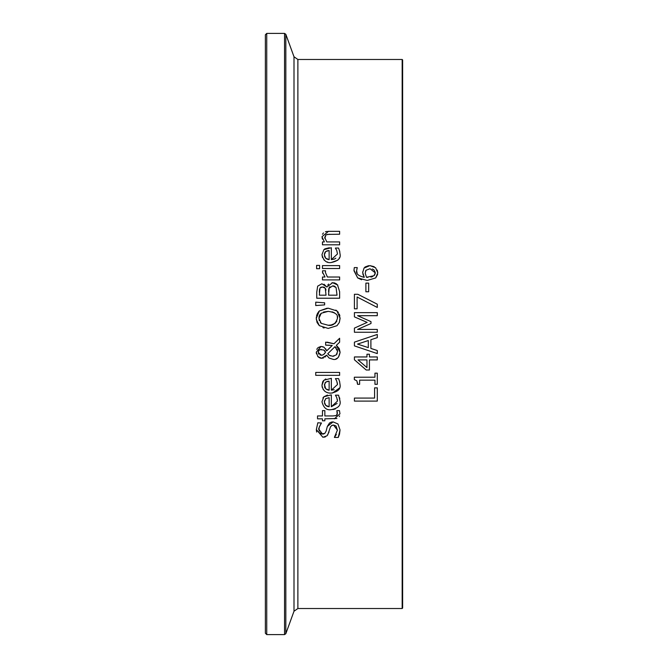 <?xml version="1.0" encoding="UTF-8"?>
<svg xmlns="http://www.w3.org/2000/svg" width="668" height="668" viewBox="0 0 668 668"><rect width="100%" height="100%" fill="white"/><g stroke="black" fill="none" stroke-linecap="round" stroke-linejoin="round"><path stroke-width="1" d="M365.889 291.766L365.889 283.115L368.669 283.115L368.669 291.766L365.889 291.766M335.311 408.958L332.898 409.567M340.012 401L340.012 401.034C341.014 405.434 338.058 408.315 331.136 409.676C326.577 410.428 323.521 407.781 321.976 401.744L323.888 396.775L327.454 395.055M322.878 398.011L323.888 396.775L331.336 394.863L331.336 406.745L337.098 403.447M339.444 397.485L339.828 398.955M331.336 406.745L337.49 401.076L336.73 397.552L335.419 395.18L338.567 395.18L340.012 401.034M336.73 397.552L336.138 396.408M337.49 401.076L337.332 399.439M325.683 398.662L324.347 401.911L325.7 405.334L329.132 406.745L329.132 397.677L325.683 398.662L329.132 397.677M324.448 400.775L324.347 401.911M324.481 403.213L325.274 404.85M325.308 404.9L326.159 405.718M326.736 406.094L327.395 406.386M327.654 406.478L329.132 406.745M322.92 381.378L323.888 380.217L331.336 378.305L331.336 390.187L337.49 384.517L336.73 380.994L335.419 378.622L338.567 378.622L339.728 381.954M340.012 384.058L340.012 384.484C340.964 388.935 338.008 391.815 331.136 393.118C325.834 393.243 322.786 390.605 321.976 385.185L322.702 381.77M336.73 380.994L336.121 379.825M337.49 384.517L337.323 382.847M331.336 390.187L334.192 389.736M324.99 379.391L325.825 378.973M327.303 392.55L326.619 392.283M324.59 391.039L322.961 389.11M322.327 387.665L322.026 386.154M339.469 388.033L332.48 393.06M327.136 381.395L324.974 382.873M324.448 384.209L325.7 388.784L329.132 390.187L329.132 381.127L327.203 381.378M326.769 389.553L327.27 389.786M328.046 390.029L329.132 390.187M324.506 386.739L325.074 388.008M329.132 381.127L325.683 382.104L324.347 385.352M339.536 381.236L340.012 384.484M321.976 385.185L323.888 380.217M321.625 433.983L324.882 433.34L326.126 431.127L327.337 426.434L333.098 421.892L337.958 423.971L340.037 429.941L339.511 434.167M339.478 434.284L338.25 437.448L334.434 437.448L336.355 434.425M340.037 429.941L338.25 437.448M334.434 437.223L337.398 430.159L336.029 426M335.954 425.933L333.582 425.065L331.487 425.641M337.398 430.159L333.582 425.065L332.105 425.316L330.543 426.727L327.637 435.11M329.04 432.012L327.019 435.795L322.886 437.281L316.34 429.582L317.826 422.786L321.458 423.003C318.945 427.528 318.118 429.649 318.97 429.382L319.221 431.277M325.583 436.747L324.94 436.989M324.899 437.006L324.072 437.189M316.64 432.071L316.34 429.582M327.337 426.434L329.516 422.986L331.345 422.109L333.098 421.892L337.958 423.971M326.126 431.127L326.552 429.466M323.254 434.058L324.089 433.833M319.838 432.63L321.149 433.799M321.041 423.504L319.312 426.935L318.97 429.382L322.569 434.108M315.73 375.324L315.73 372.427L339.628 372.427L339.628 375.324L315.73 375.324M339.62 415.939L339.286 416.648M336.906 418.494L324.848 418.836L324.848 420.782L322.46 420.782L322.46 418.836L317.525 418.836L317.525 415.939L322.46 415.939L322.46 410.62L324.848 410.62L324.848 415.939L333.023 415.939L336.363 415.529L337.173 414.686M337.206 414.603L336.881 410.62L339.478 410.62L339.962 413.826L334.359 418.836M339.478 410.62L339.962 413.826M335.637 415.805L336.363 415.529L337.44 413.108L336.881 410.787M316.281 318.903L316.348 316.916M316.557 315.714L317.784 312.791M318.494 311.822L318.928 311.346M340.096 317.717L339.319 322.485L336.989 325.692L328.188 328.422L319.362 325.675L316.323 319.504M324.097 327.98L322.945 327.646M337.707 311.639L338.434 312.541M339.26 314.002L339.903 316.098M335.837 310.086L336.989 310.937L340.104 318.319L339.319 322.485L336.989 325.692M319.362 325.675L317.058 322.477L316.265 318.319L319.362 310.937L327.103 308.224M337.465 318.603L337.474 318.294C338.284 314.645 335.186 312.332 328.188 311.363L321.275 313.234L319.83 314.803M319.588 315.229L319.07 316.665M319.003 316.991L319.237 320.582M328.188 311.363L323.571 312.039M320.281 322.435L321.275 323.379L328.188 325.249C332.572 326.118 335.67 323.796 337.474 318.294L337.273 316.565M334.409 312.774L332.071 311.814M321.275 313.234L318.903 318.294L321.275 323.379L328.188 325.249L331.128 325.007L335.085 323.362L336.872 321.149M319.362 310.937L328.188 308.19L336.989 310.937M322.577 346.617L324.13 347.31L326.702 350.834L332.263 345.439L325.65 345.139L325.65 342.141L333.975 343.753L339.628 338.267L339.628 342.191L336.346 345.331L340.104 352.278L338.526 357.063M327.128 342.141L333.975 343.753M339.628 342.191L336.346 345.331L339.227 348.537L340.104 352.278C339.027 357.597 336.772 359.977 333.34 359.417L329.132 358.065L326.669 355.192L324.907 357.18M337.649 357.956L335.795 359.017M329.533 345.189L325.692 345.139M333.34 359.417L329.132 358.065M325.642 348.763L326.652 350.7M323.512 357.973L321.567 358.265L317.717 356.47M326.669 355.192L321.567 358.265M317.985 347.627L321.016 346.425L324.13 347.31M321.066 358.24L320.44 358.14M319.655 357.881L317.918 356.695L316.265 352.203L321.016 346.425M316.782 349.406L317.425 348.27M316.448 353.848L316.265 352.203M336.305 347.819L334.994 346.659L327.763 353.723L329.357 355.318L332.597 356.244L336.196 354.95L337.607 351.443L334.994 346.659L327.763 353.723L328.581 354.716M329.357 355.318L330.401 355.844M332.597 356.244L334.05 356.086M336.238 354.908L337.14 353.689M337.607 351.443L337.173 349.214M323.755 349.982L319.947 349.656L318.519 350.984L318.193 352.32L321.417 355.267L323.496 354.675L325.608 352.278L323.755 349.982L324.823 350.859M321.308 349.422L320.005 349.64M319.621 349.815L319.087 350.216M319.028 350.282L318.202 352.136M325.608 352.278L325.032 351.126M318.402 353.481L318.795 354.149M319.972 354.992L322.285 355.192M323.462 354.691L324.807 353.422M315.73 302.153L324.631 302.821L324.631 304.892L315.73 305.56L315.73 302.153L324.631 302.821M331.938 282.731L334.225 282.873M334.576 282.956L336.614 283.958M337.449 284.702L339.628 291.657L339.628 298.22L316.749 298.22L316.749 292.158L317.676 286.154L321.901 283.775L326.911 286.989L332.597 282.706L337.774 285.077M327.763 285.077L328.673 284.042M324.013 284.209L326.794 286.989M316.749 292.158L317.676 286.154M329.925 286.697L329.174 287.724L328.572 295.181L337.031 295.181L336.062 287.524L332.731 285.871L328.906 288.351M328.756 288.885L328.572 291.732M335.111 286.53L334.635 286.238M333.933 285.996L332.731 285.871M319.939 288.117L319.346 295.181L326.034 295.181L325.274 288.225L322.327 286.948L319.939 288.117L320.982 287.19M319.504 289.311L319.346 292.267M323.446 287.04L320.999 287.182M324.581 287.49L323.896 287.156M325.967 290.154L325.825 289.378M325.675 288.985L325.274 288.225M322.627 273.195L322.552 270.799L325.558 270.799L325.441 271.609M327.053 276.577L327.445 277.011L339.628 277.011L339.628 279.9L322.46 279.9L322.46 277.011L325.015 277.011L322.46 271.968M325.558 270.949L325.425 272.511L327.445 277.011M339.628 265.613L339.628 268.503L322.46 268.503L322.46 265.613L339.628 265.613M316.599 268.686L316.599 265.405L319.605 265.405L319.605 268.686L316.599 268.686M339.361 257.773L339.144 258.265M337.816 260.178L331.136 262.549C326.452 263.209 323.395 260.562 321.976 254.617L323.888 249.648L324.907 248.872M340.012 253.84L340.012 253.915C341.089 258.224 338.125 261.104 331.136 262.549M327.696 262.106L327.145 261.923M324.356 260.261L323.755 259.652M322.502 257.589L321.976 254.617L323.888 249.648L331.336 247.736L331.336 259.627L334.334 259.117M324.99 248.822L329.324 247.744M331.336 259.627L337.49 253.949L336.73 250.425L335.419 248.053L338.567 248.053L339.803 251.727M339.536 250.667L340.012 253.915M336.73 250.425L335.419 248.22M334.417 259.084L335.837 258.19M327.153 250.826L325.683 251.544L324.347 254.784L325.7 258.215L329.132 259.627L329.132 250.558L325.683 251.544L324.773 252.663M324.448 253.648L324.356 255.093M324.473 256.036L325.391 257.873M328.831 250.567L327.203 250.809M325.7 258.215L326.159 258.599M326.794 259L327.378 259.259M328.046 259.46L329.132 259.627M354.416 398.07L374.581 398.07L374.581 387.857L377.295 387.857L377.295 401.109L354.416 401.109L354.416 398.07M327.988 231.345L339.628 231.337L339.628 234.226L327.22 234.393M329.833 234.226L326.001 234.777L324.823 238.384M326.001 234.777L324.723 237.466L326.794 241.916L339.628 241.916L339.628 244.814L322.46 244.814L322.46 241.916L324.364 241.916L321.976 236.706L328.481 231.337M322.502 234.234L323.454 232.932M325.441 231.771L326.978 231.42M322.519 239.219L322.085 237.883M366.206 370.005L354.416 359.768L354.416 356.954L366.966 356.954L366.966 354.224L369.429 354.224L369.429 356.954L377.295 356.954L377.295 359.902L369.429 359.902L369.429 370.005L366.206 370.005L354.416 359.768M366.966 359.902L358.031 359.902L366.966 367.592L366.966 359.902M357.53 384.317L356.862 380.844L354.341 379.583L354.341 377.211L374.957 377.211L374.957 373.153L377.295 373.153L377.295 384.317L374.957 384.317L374.957 380.159L359.626 380.159L359.626 384.317L357.53 384.317L357.363 382.263M377.295 337.632L370.899 339.711L370.899 348.445L377.295 350.516L377.295 353.597L354.416 345.882L354.416 342.141L377.295 334.426L377.295 337.632L370.899 339.711M368.302 340.546L357.53 344.087L368.302 347.611L368.302 340.546L357.53 344.087M377.295 353.597L354.416 345.882M357.848 294.287L377.295 304.19L377.295 307.455L357.104 296.993L357.104 308.808L354.416 308.808L354.416 294.287L357.848 294.287L377.295 304.19M354.416 328.105L367.149 322.394L354.416 316.874L354.416 312.641L377.295 312.641L377.295 315.68L357.589 315.68L370.99 321.65L370.99 323.504L357.589 329.424L377.295 329.424L377.295 332.255L354.416 332.255L354.416 328.105L367.149 322.394M357.589 315.68L370.99 321.65M363.601 277.22L364.277 277.287L362.682 272.527L364.035 268.093L369.88 265.613L374.214 266.707M369.88 265.613L375.625 267.759L377.771 272.878L375.7 277.921L367.241 280.443L357.681 277.938L353.998 270.782M377.228 270.072L377.771 272.878M377.645 274.356L375.7 277.921L367.241 280.443M361.58 279.758L357.681 277.938L353.99 270.189L354.307 267.592L357.255 267.592L356.637 270.598L357.113 273.162M364.035 268.093L365.145 266.975M365.196 266.933L368.652 265.672M362.682 272.527L362.699 271.884M357.255 267.726L356.637 270.598C355.844 273.746 358.39 275.984 364.277 277.287L362.808 273.938M357.848 274.423L358.298 274.94M366.022 270.281L365.221 273.212L366.481 277.287L373.971 275.717L375.274 272.861L370.005 268.728L366.022 270.281L365.496 271.225M366.481 277.287L367.926 277.345M375.249 272.352L373.955 269.864L372.235 268.987M370.924 277.095L372.694 276.527M374.247 275.45L374.706 274.882M375.09 274.047L375.216 273.521M297.878 59.477L294.004 56.772L294.004 611.228L297.878 608.523L297.878 59.477L402.169 59.477L402.629 59.936L402.629 608.064L402.169 608.523L402.169 59.477M266.741 33.4L265.371 34.769L265.371 633.231L266.741 634.6L266.741 33.4L284.543 33.4L285.829 34.302L294.004 56.772M284.543 33.4L284.543 634.6L285.829 633.698L285.829 34.302M297.878 608.523L402.169 608.523M266.741 634.6L284.543 634.6M294.004 611.228L285.829 633.698"/></g></svg>
